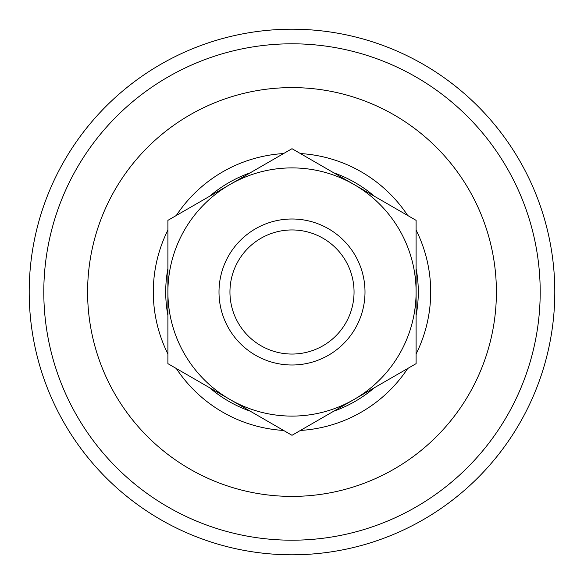 <?xml version="1.0" encoding="UTF-8"?>
<svg xmlns="http://www.w3.org/2000/svg" width="584" height="584" viewBox="0 0 584 584"><rect width="100%" height="100%" fill="white"/><g stroke="black" fill="none" stroke-linecap="round" stroke-linejoin="round"><path stroke-width="0.88" d="M167.9 353.94A138.7 138.7 0 0 1 167.9 230.059M176.31 215.496A138.7 138.7 0 0 1 283.59 153.555M300.41 153.555A138.7 138.7 0 0 1 407.69 215.496M416.1 230.059A138.7 138.7 0 0 1 416.1 353.94M167.9 315.418A126.29 126.29 0 0 1 167.9 268.582M209.671 196.231A126.29 126.29 0 0 1 250.229 172.82M333.771 172.82A126.29 126.29 0 0 1 374.329 196.231M416.1 268.582A126.29 126.29 0 0 1 416.1 315.418M374.329 387.769A126.29 126.29 0 0 1 333.771 411.18M250.229 411.18A126.29 126.29 0 0 1 209.671 387.769M407.69 368.504A138.7 138.7 0 0 1 300.41 430.444M283.59 430.444A138.7 138.7 0 0 1 176.31 368.504M354.05 292A62.05 62.05 0 0 0 292 229.95A62.05 62.05 0 0 0 229.95 292A62.05 62.05 0 0 0 292 354.05A62.05 62.05 0 0 0 354.05 292M365 292A73 73 0 0 0 292 219A73 73 0 0 0 219 292A73 73 0 0 0 292 365A73 73 0 0 0 365 292M167.9 363.649L167.9 292A124.1 124.1 0 0 0 229.95 399.471L167.9 363.649M167.9 220.351L229.95 184.529A124.1 124.1 0 0 0 167.9 292L167.9 220.351M229.95 184.529L292 148.701L354.05 184.529A124.1 124.1 0 0 0 229.95 184.529M354.05 184.529L416.1 220.351L416.1 292A124.1 124.1 0 0 0 354.05 184.529M416.1 292L416.1 363.649L354.05 399.471A124.1 124.1 0 0 0 416.1 292M354.05 399.471L292 435.299L229.95 399.471A124.1 124.1 0 0 0 354.05 399.471M29.2 292A262.8 262.8 0 0 1 292 29.2A262.8 262.8 0 0 1 554.8 292A262.8 262.8 0 0 1 292 554.8A262.8 262.8 0 0 1 29.2 292M87.6 292A204.4 204.4 0 0 1 292 87.6A204.4 204.4 0 0 1 496.4 292A204.4 204.4 0 0 1 292 496.4A204.4 204.4 0 0 1 87.6 292M292 540.2A248.2 248.2 0 0 0 540.2 292A248.2 248.2 0 0 0 292 43.8A248.2 248.2 0 0 0 43.8 292A248.2 248.2 0 0 0 292 540.2"/></g></svg>
